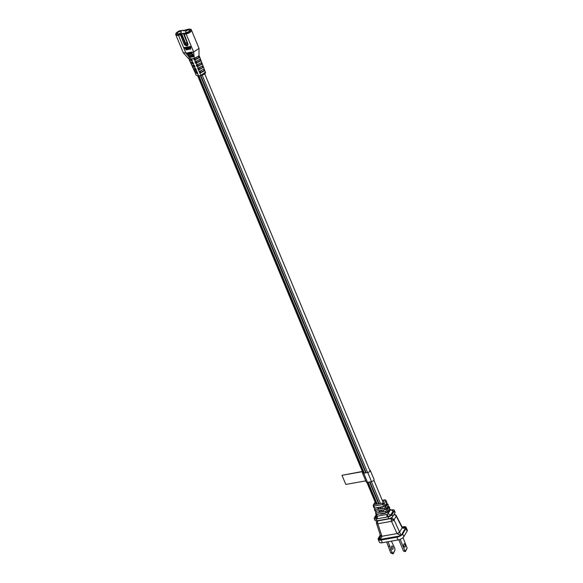 <?xml version="1.0" encoding="UTF-8"?>
<svg xmlns="http://www.w3.org/2000/svg" width="583" height="583" viewBox="0 0 583 583"><rect width="100%" height="100%" fill="white"/><g stroke="black" fill="none" stroke-linecap="round" stroke-linejoin="round"><path stroke-width="0.87" d="M190.801 58.919L191.479 60.545L189.57 57.484M192.157 62.177L192.835 63.809L192.157 62.177M194.197 67.067L193.52 65.434L194.19 67.067M194.875 68.699L195.553 70.324L194.875 68.699M196.231 71.957L196.908 73.582L196.238 71.957M197.958 76.103L363.282 473.272L197.958 76.103M367.079 482.396L376.188 504.28L367.079 482.396M377.551 507.553L378.265 509.265L377.551 507.553M378.855 510.686L379.569 512.391L378.863 510.686M380.327 514.111L380.51 514.053A1.946 0.794 -22.6 0 0 381.348 514.046L384.605 513.463A1.946 0.794 -22.6 0 0 386.412 512.69M191.042 58.876L191.72 60.501M192.397 62.133L193.075 63.766L193.673 63.664L191.61 60.523L192.295 60.399L191.596 58.774L190.816 58.912C189.14 59.153 188.353 58.832 188.44 57.957M193.76 65.398L194.438 67.038M195.116 68.663L195.793 70.295M196.478 71.928L197.156 73.56M198.205 76.089L363.537 473.265M367.334 482.381L376.429 504.237M377.791 507.509L378.498 509.221M379.096 510.642L379.803 512.348M200.406 75.724L365.723 472.864M369.52 481.988L378.615 503.85M379.978 507.123L380.692 508.828M381.282 510.256L381.996 511.961M382.586 513.383L382.761 513.791M200.785 75.659L366.095 472.791M369.892 481.915L378.994 503.778M380.356 507.057L381.071 508.762M381.661 510.183L382.375 511.896M200.851 75.652L366.16 472.777M369.957 481.901L379.059 503.77M380.422 507.042L381.136 508.755M381.727 510.176L382.433 511.881M383.031 513.31L383.199 513.718M362.444 471.669L341.995 475.305L362.364 471.472M369.724 470.219A2.172 0.889 157.4 0 1 370.329 470.539A2.172 0.889 157.4 0 1 367.705 472.485L363.726 473.243L367.523 482.36A2.281 0.926 157.4 0 1 366.241 482.046L362.444 472.922A2.281 0.926 157.4 0 1 362.67 472.208M363.726 473.243A2.281 0.926 157.4 0 1 362.444 472.922M370.329 470.539L374.126 479.663A2.172 0.889 157.4 0 1 371.502 481.609L367.523 482.36M341.995 475.305L345.799 484.422L365.76 480.88M392.279 517.048L391.433 518.484A2.164 1.734 30.6 0 1 394.057 519.861A2.164 0.743 155.6 0 1 394.013 519.919A2.164 0.743 155.6 0 1 391.499 521.333L377.864 523.753A2.164 0.853 162 0 1 376.501 523.396L380.568 535.937L380.16 537.555L378.425 539.683C380.459 538.918 381.625 537.788 381.931 536.287L381.923 536.265A2.164 0.853 162 0 1 380.561 535.908L380.561 535.908M396.258 516.13A2.164 1.866 114.4 0 0 395.252 514.672L393.977 514.512A2.164 0.947 79.9 0 1 394.261 514.556A2.164 1.866 114.4 0 1 395.252 514.672L396.28 515.649A2.164 0.904 152.7 0 1 396.258 516.13A2.164 0.904 152.7 0 1 396.229 516.195A2.164 1.734 -149.4 0 0 393.744 514.796M385.815 500.323A1.079 0.488 153 0 1 385.939 500.44A1.079 0.488 153 0 1 385.931 500.71A1.079 0.488 153 0 1 385.924 500.731A1.079 0.867 -149.4 0 0 384.598 500.017L382.769 503.107A1.079 0.867 30.6 0 1 384.095 503.821L384.882 505.752L383.599 506.481L374.577 508.085L373.951 507.698L374.577 508.085L373.907 506.08A1.079 0.386 161.6 0 1 373.244 505.942A1.079 0.386 161.6 0 1 373.288 505.752L373.9 507.931M391.681 548.166A1.72 0.751 79.9 0 0 391.543 547.371M392.935 549.091A1.72 0.751 79.9 0 0 392.978 547.116A1.72 0.751 79.9 0 0 392.031 545.95A1.72 0.751 79.9 0 0 391.725 546.191A1.72 0.751 79.9 0 0 391.681 548.166A1.72 0.751 79.9 0 0 392.629 549.332A1.72 0.751 79.9 0 0 392.935 549.091M403.851 546.001A1.72 0.751 79.9 0 0 403.713 545.214M405.105 546.927A1.72 0.751 79.9 0 0 405.149 544.959A1.72 0.751 79.9 0 0 404.201 543.786A1.72 0.751 79.9 0 0 403.895 544.034A1.72 0.751 79.9 0 0 403.851 546.001A1.72 0.751 79.9 0 0 404.799 547.167A1.72 0.751 79.9 0 0 405.105 546.927M378.36 539.625L378.301 539.559A4.868 1.982 157.4 0 1 378.185 539.362L379.329 542.103A4.868 1.982 -22.6 0 0 382.339 542.729L398.051 539.938A4.868 1.982 -22.6 0 0 403.844 536.673L407.072 531.215A4.868 1.982 -22.6 0 0 407.255 530.115L406.118 527.375A4.868 1.982 157.4 0 1 405.936 528.482L402.707 533.933A4.868 1.982 157.4 0 1 401.075 535.507L399.625 532.148L397.052 533.598L400.9 535.624M391.382 541.126L394.793 548.166L394.953 550.257L392.767 553.85L390.719 552.873L386.66 541.964M393.153 553.296L392.162 552.618L388.096 541.709M398.816 539.771L403.553 551.161L405.411 551.605L407.116 548.1L405.323 551.132L404.996 550.906L400.171 539.319M403.006 537.643L407.116 548.1M400.747 535.719L400.616 535.806A4.868 1.982 157.4 0 1 396.914 537.205L381.202 539.996A4.868 1.982 157.4 0 1 378.484 539.734L378.425 539.683M378.185 539.362A4.868 1.982 157.4 0 1 378.367 538.255L380.276 535.034M402.095 526.923L403.108 526.74A4.868 1.982 157.4 0 1 405.819 527.003L404.026 527.557L402.234 527.207L402.204 527.79C403.268 528.519 404.515 528.293 405.943 527.105L405.877 527.047M388.526 546.453L389.961 546.198M389.582 550.141L391.018 549.878M390.719 552.873L392.162 552.618M394.953 550.257L393.241 553.763M403.553 551.161L404.996 550.906M405.323 551.132L405.411 551.605M381.931 536.287L380.67 535.515M396.28 515.649L402.234 527.207A2.164 0.904 152.7 0 1 402.183 527.746L396.229 516.195L394.057 519.861L399.603 532.104A2.164 0.743 155.6 0 1 397.045 533.576L391.499 521.333A2.164 0.947 79.9 0 1 391.186 519.752A2.164 0.649 -1.3 0 1 394.013 519.919M377.216 520.743L376.691 521.625A2.164 1.734 30.6 0 1 377.799 520.903L377.973 520.604M390.836 518.01L390.799 518.076A1.079 0.445 157.4 0 1 389.517 518.804L379.737 520.539A1.079 0.445 157.4 0 1 379.125 520.466L379.059 520.415M374.228 518.535L374.993 520.357A3.243 1.326 -22.6 0 0 376.997 520.779L388.883 518.673A3.243 1.326 -22.6 0 0 392.745 516.487L394.917 512.814A3.243 1.326 -22.6 0 0 395.041 512.078L394.283 510.256A3.243 1.326 157.4 0 1 394.159 510.992L391.98 514.665A3.243 1.326 157.4 0 1 388.205 516.83L376.152 518.972A3.243 1.326 157.4 0 1 374.228 518.535A3.243 1.326 157.4 0 1 374.352 517.799L376.334 514.454M391.069 510.023L392.359 509.819A3.243 1.326 157.4 0 1 394.283 510.256M377.514 514.286L376.633 515.773L376.152 518.972L375.416 517.755L377.456 514.293M390.26 509.323L390.508 509.731L390.26 509.323L388.927 509.513M388.14 513.725L390.734 515.029L388.205 516.83L387.294 514.337L389.08 512.151L386.733 512.566M390.537 509.462L391.346 510.147L392.359 509.819L393.095 511.036L390.734 515.029M377.39 518.753L377.267 516.166L386.85 514.461L386.974 517.048M376.589 516.006L376.516 517.034L375.416 517.755M376.633 515.773L377.267 516.166M393.095 511.036L390.508 509.731L389.575 511.313A2.164 1.734 -149.4 0 1 389.517 511.196L388.825 509.68L389.714 508.179L389.087 507.793M386.85 514.461L387.294 514.337M389.08 512.151A2.164 1.734 30.6 0 1 389.021 512.034L389.517 511.196M384.882 505.752L385.603 504.535L386.347 506.168L385.582 507.465L386.157 508.886L386.966 507.531L387.71 509.156L386.857 510.599L387.44 512.027L388.329 510.519L389.021 512.034M387.44 512.027L386.15 512.749L376.684 514.432L376.057 514.046M374.526 509.425L375.153 509.812L374.526 509.425L375.226 507.968M386.857 510.599L385.574 511.327L376.21 512.989L375.583 512.603L376.414 511.116M387.476 506.663L389.058 506.882L388.205 508.325L387.462 506.693L388.263 505.33L387.637 504.944M388.431 506.496L389.714 508.179M386.143 503.799L387.608 504.04L386.842 505.33L386.099 503.705L386.813 502.488L386.186 502.101M376.684 514.432L375.583 512.603M375.292 508.128L377.616 507.72M386.157 508.886L384.875 509.615L375.634 511.255L375.007 510.868L375.634 511.255L375.153 509.812L384.292 508.194L385.582 507.465M386.347 506.168L383.403 506.693M376.436 511.16L378.87 510.73M387.71 509.156L384.656 509.702M386.981 503.654L388.263 505.33M373.244 505.505A1.079 0.867 30.6 0 1 373.885 504.689L375.241 502.4M382.645 503.727A1.079 0.474 79.9 0 0 382.791 504.506L373.907 506.08A1.079 0.474 -100.1 0 1 373.769 505.308A1.079 0.474 -100.1 0 1 373.885 504.689L382.769 503.107A1.079 0.474 79.9 0 0 382.645 503.727L384.08 503.836L382.791 504.506L383.599 506.481M187.456 53.075A0.539 0.437 30.6 0 1 187.784 52.74L191.618 52.062L191.836 53.242A0.539 0.437 30.6 0 0 192.113 53.06L192.288 52.769M187.325 53.527A0.539 0.437 30.6 0 1 187.624 53.009L191.457 52.332A0.539 0.437 30.6 0 1 192.113 53.06L187.507 53.913A0.539 0.459 124.4 0 0 187.813 53.979M187.66 53.774L187.609 53.031A0.539 0.459 -55.6 0 0 187.369 53.745L187.369 53.745A0.539 0.459 124.4 0 0 187.507 53.913L187.507 52.922M192.66 54.146A0.539 0.437 30.6 0 1 192.929 54.445L192.303 54.838L192.266 54.073A0.539 0.437 30.6 0 1 192.66 54.146L192.645 54.984L192.303 54.838M188.265 54.817L188.156 54.933A0.539 0.437 30.6 0 1 188.156 54.933L188.156 54.933A0.539 0.437 30.6 0 1 188.433 54.758L188.717 55.742L192.915 54.809A0.539 0.437 30.6 0 1 192.645 54.984M189.074 56.566L193.068 55.822A0.539 0.437 30.6 0 1 193.738 56.194L193.447 56.733A0.539 0.437 30.6 0 0 193.724 56.551L193.775 56.376M193.738 56.194A0.539 0.437 30.6 0 1 193.724 56.551L189.519 57.491L188.95 56.704A0.539 0.437 30.6 0 1 188.958 56.682L188.958 56.682A0.539 0.437 30.6 0 1 189.235 56.5L189.278 57.265L189.118 56.42M186.851 32.364A2.274 0.926 -22.6 0 0 189.643 30.323A2.274 0.926 -22.6 0 0 188.236 30.032A2.274 0.926 -22.6 0 0 185.445 32.072A2.274 0.926 -22.6 0 0 186.851 32.364M178.609 33.829A2.274 0.926 -22.6 0 0 181.4 31.788A2.274 0.926 -22.6 0 0 179.994 31.489A2.274 0.926 -22.6 0 0 177.203 33.537A2.274 0.926 -22.6 0 0 178.609 33.829M187.23 42.85L186.538 42.654L184.177 44.264L185.051 43.557L181.298 34.535A1.079 0.445 157.4 0 1 180.307 34.965L178.464 35.293A4.329 1.764 157.4 0 1 175.782 34.732L183.295 52.783M186.822 45.182L185.758 44.213L185.678 43.28M186.749 43.098L185.875 43.339M183.302 52.783L187.398 53.104M190.051 48.797L190.437 47.966L190.124 48.673L190.437 47.966L190.619 49.023L190.787 48.629L190.546 49.154L190.051 48.797L190.357 48.09L190.546 49.154M190.663 46.451L190.845 47.398L190.029 46.56L190.561 46.866L190.852 46.319M190.029 46.56L190.597 46.727M189.111 46.727L189.934 46.48L189.927 47.558L189.111 46.727L189.934 46.48M189.694 46.727L189.927 47.558M188.826 46.778L189.329 47.668M188.018 46.822L189.052 47.719L188.331 47.842L188.018 46.822M187.668 46.983L188.171 47.872M186.954 47.172L187.828 47.5L187.325 48.003L187.653 47.653L186.91 47.259L187.544 47.23M187.048 47.799L187.675 47.719M186.159 47.551L186.196 48.221L185.817 47.31L186.815 47.966L186.611 47.172L186.99 48.083L185.984 47.405L186.312 48.2M185.817 47.31L186.713 47.711M186.494 47.194L186.99 48.083M185.365 47.915L186.101 48.141L185.314 48.382L184.935 47.471L185.656 47.34L185.102 47.566L185.78 47.842L185.387 48.243L186.05 48.025M184.935 47.471L185.7 47.456M185.212 47.544L185.78 47.842M184.017 47.631L184.84 47.383L184.84 48.462L184.017 47.631L184.84 47.383M184.6 47.631L184.84 48.462M191.618 52.062A0.539 0.437 30.6 0 1 192.171 52.251L193.651 51.989L199.014 48.389L191.443 30.039A4.329 1.764 157.4 0 1 186.13 33.931L186.101 33.195L181.306 33.625L178.442 34.557L178.464 35.293L185.984 53.352L188.928 56.74A0.539 0.437 30.6 0 0 189.351 57.396M191.676 58.949L194.292 58.3L193.651 51.989L186.13 33.931L184.286 34.259L188.105 44.432C187.69 46.195 186.626 46.385 184.898 45L185.758 44.213M185.919 49.212L186.327 49.256L186.05 49.817L186.567 49.73L185.962 49.949L185.831 48.987M186.575 49.693L186.91 49.482L186.239 48.899L187.048 49.46L186.582 49.795L186.99 49.358M186.239 48.899L186.888 48.848L186.83 49.81M187.296 49.562L187.639 49.315L187.114 48.571L187.843 49.154L187.303 49.664L187.711 49.183M187.726 48.462L188.309 48.36L188.251 49.54L187.726 48.462M188.455 48.338L189.03 48.236L188.972 49.417L188.455 48.338M189.475 49.176L189.818 48.928L189.293 48.185L190.022 48.768L189.482 49.278L189.89 48.797M188.309 54.671L192.419 53.818L192.82 54.685M192.929 54.445A0.539 0.437 30.6 0 1 192.922 54.809L192.966 54.634M193.221 55.56L193.629 56.434M192.171 52.251L192.011 52.944L192.171 52.251M190.714 46.822L190.845 47.398M190.787 46.429L190.648 46.932M188.469 47.595L189.001 47.602M188.134 46.8L188.404 47.704M188.105 44.432L187.296 43.936L187.332 44.461M187.296 43.12L186.873 45.204M187.413 43.353L183.623 34.127A0.539 0.496 -26 0 1 183.929 33.457M188.542 55.647A0.539 0.437 30.6 0 1 188.127 54.991M194.292 58.3L198.497 56.172L199.051 57.841L194.89 59.94L195.538 61.579L194.897 61.689L195.589 63.321L196.187 63.219L196.835 64.851L196.274 64.953L196.967 66.586L197.484 66.491L198.133 68.131L197.659 68.218L200.982 75.331L205.384 72.146L199.517 56.573L198.985 55.538L198.497 56.369M199.014 48.389L198.985 55.538M193.592 58.613L194.212 60.064L194.89 59.94M191.523 64.932L190.736 62.84C190.656 63.693 191.435 63.999 193.068 63.773L193.804 65.391L194.358 65.296L195.05 66.928L194.533 67.016L195.261 68.641L195.742 68.561L196.427 70.186L195.99 70.266L197.12 71.818L198.468 75.775L201.244 75.579L198.73 76.023L196.267 75.338M190.947 59.277L189.249 59.583C189.169 60.443 189.956 60.756 191.61 60.523M189.388 56.245L193.068 55.822L193.447 56.733M195.538 61.579L199.67 59.488L200.297 61.142L196.187 63.219M196.835 64.851L200.924 62.796L201.543 64.451L197.484 66.491M198.133 68.131L202.17 66.105L202.797 67.752L198.781 69.771M199.43 71.41L203.416 69.406L204.043 71.06L200.078 73.05M195.589 63.321L196.289 62.133M196.967 66.586L197.659 65.42M198.344 69.851L199.022 68.699M199.729 73.108L200.392 71.986M190.036 61.681L189.249 59.583M197.455 73.516L195.196 72.627L195.239 73.064L196.274 75.338L198.468 75.775M196.42 72.416L195.196 72.627L194.802 71.76M194.452 71.002L196.726 71.891M195.99 70.266C194.401 70.492 193.636 70.193 193.709 69.37L193.323 68.517M194.496 71.439L193.709 69.37L195.05 69.129M192.966 67.737C192.893 68.568 193.658 68.867 195.261 68.641M194.533 67.016C192.915 67.249 192.15 66.943 192.222 66.105L191.843 65.267M193.009 68.189L192.222 66.105L193.68 65.843M191.479 64.473C191.406 65.318 192.179 65.624 193.804 65.391M192.317 62.563L190.736 62.84L190.364 62.017M189.992 61.208C189.912 62.068 190.692 62.381 192.339 62.148M194.212 60.064L194.926 58.854M199.051 57.841L196.493 58.293M204.043 71.06L201.958 71.432M202.797 67.752L200.596 68.145M201.543 64.451L199.226 64.859M200.297 61.142L197.863 61.579M187.281 44.468L187.165 43.098L186.691 43.084M185.846 49.336L186.276 49.147M185.532 48.921L186.108 48.702M186.05 49.817L186.524 49.621M187.041 48.695L187.551 48.498M187.252 49.045L187.77 49.278L187.551 49.686M187.653 48.586L188.338 48.447M188.265 48.571L188.251 49.54M188.382 48.462L189.067 48.316M188.994 48.44L188.972 49.417M189.22 48.309L189.73 48.105M189.431 48.659L189.73 49.293M190.481 48.083L190.131 48.637M190.313 48.6L190.51 49.052L190.196 48.804L190.663 48.666M197.805 76.103L363.129 473.265M366.926 482.389L376.05 504.302L366.911 482.389M190.845 58.912L191.523 60.537M192.201 62.17L192.878 63.802M193.563 65.434L194.241 67.06M194.919 68.692L195.596 70.324M196.274 71.949L196.952 73.582M198.001 76.103L363.326 473.272M367.122 482.396L376.232 504.273M377.595 507.545L378.309 509.25M378.899 510.679L379.606 512.384M199 75.979L364.317 473.126M368.113 482.25L377.208 504.098M378.571 507.37L379.285 509.083M379.876 510.504L380.59 512.209M381.18 513.638L381.348 514.046M195.065 58.118L195.735 59.736M196.413 61.361L197.098 62.993M197.775 64.626L198.453 66.251M199.131 67.883L199.809 69.508M200.486 71.141L201.164 72.766M202.228 75.324L367.56 472.514M371.356 481.638L380.466 503.515M381.829 506.795L382.543 508.5M383.133 509.928L383.847 511.634M384.437 513.055L384.605 513.463M367.705 472.485L371.502 481.609M397.045 533.576L381.923 536.265L377.864 523.753A2.164 0.947 -100.1 0 1 377.551 522.179A2.164 0.947 -100.1 0 1 377.799 520.903L391.433 518.484A2.164 0.947 79.9 0 0 391.186 519.752M377.551 522.179A2.164 0.649 178.7 0 0 376.392 522.776L376.501 523.396M373.769 505.308L373.186 505.614L373.339 505.046L375.102 502.065M386.85 502.225L385.939 500.44L384.787 499.864A1.079 0.474 79.9 0 1 384.918 499.886A1.079 0.94 112.8 0 1 385.931 500.71M382.339 542.729L381.202 539.996M405.936 528.482L407.072 531.215M402.707 533.933L403.844 536.673M396.914 537.205L398.051 539.938M400.616 535.806L378.484 539.734M378.301 539.559L380.524 535.799M402.751 527.549L405.819 527.003M406.008 527.185L401.075 535.507M399.603 532.104L402.183 527.746M394.159 510.992L394.917 512.814M391.98 514.665L392.745 516.487M388.118 516.844L388.883 518.673M376.239 518.957L376.997 520.779M386.813 502.488L385.924 500.731L384.095 503.821M386.15 512.749L385.574 511.327M384.292 508.194L384.875 509.615M382.251 500.316L384.787 499.864A1.079 0.474 79.9 0 0 384.598 500.017L382.302 500.425M188.681 29.259L188.462 29.288C192.813 27.933 189.65 33.18 186.101 33.195M193.461 55.895L193.111 56.587M180.781 34.018L181.298 34.535L181.83 34.149L185.627 43.28M181.306 33.625L181.83 34.149A1.079 0.445 157.4 0 1 182.822 33.719A1.079 0.445 157.4 0 1 183.485 33.85A0.539 0.496 -26 0 1 183.798 33.187M184.898 45L184.177 44.264L180.278 34.229M178.442 34.557C174.047 35.957 177.174 30.68 180.745 30.659L180.956 30.622M186.779 29.587L188.535 29.223M180.745 30.659L182.836 30.338M182.588 30.338L183.055 30.673L186.567 29.631M185.722 44.235L185.219 43.725L185.7 43.368M187.281 43.084L187.369 43.944M184.264 33.523L184.286 34.259A1.079 0.445 157.4 0 1 183.623 34.127L187.289 42.989M192.434 55.028L188.812 55.669M192.419 53.818L188.586 54.496M193.235 56.77L189.613 57.411M191.625 53.279L188.003 53.92M182.916 30.403A0.539 0.496 -26 0 1 183.609 30.644L182.683 30.258L180.839 30.586C179.221 30.644 175.126 32.83 175.782 34.732M183.674 30.804A0.539 0.496 154 0 0 183.055 30.673M198.825 75.95L201.128 75.542M205.07 73.181L201.244 75.579C204.684 74.223 206.061 73.079 205.384 72.146M204.742 73.881L370.132 471.202M373.929 480.319L383.148 502.466M197.79 76.103L363.114 473.265M376.392 522.776L376.691 521.625M389.094 506.627L389.75 507.917M375.532 512.836L376.013 514.279M374.475 509.659L374.956 511.102M387.644 503.778L388.3 505.075M191.443 30.039C191.45 29.31 190.488 29.041 188.557 29.216L183.725 30.892M188.593 58.621L183.448 53.017"/></g></svg>
